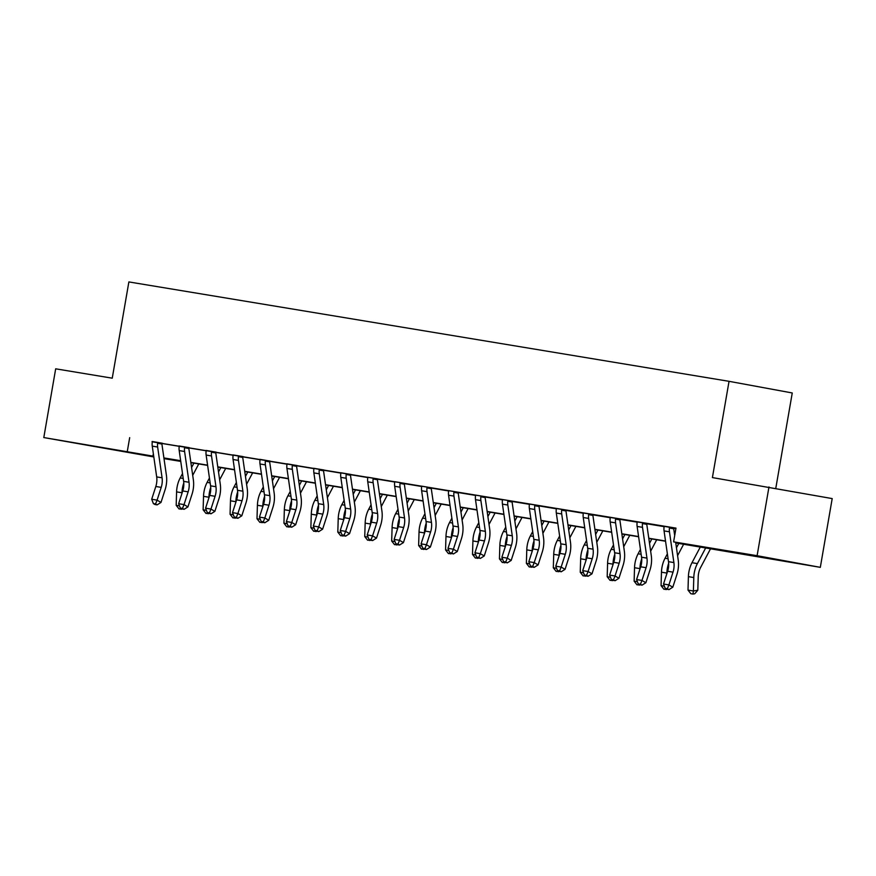 <?xml version="1.0" encoding="UTF-8"?>
<svg xmlns="http://www.w3.org/2000/svg" width="876" height="876" viewBox="0 0 876 876"><rect width="100%" height="100%" fill="white"/><g stroke="black" fill="none" stroke-linecap="round" stroke-linejoin="round"><path stroke-width="1.31" d="M93.031 446.103L121.567 451.151L93.031 446.103M749.221 554.782L777.757 559.83L749.221 554.782M775.808 488.206L792.254 392.963L729.04 381.323L128.871 281.93L112.248 378.18L55.681 368.818L43.8 437.562L153.705 456.243M729.04 381.323L712.407 477.584L832.2 498.586L820.319 567.341L675.746 542.923M180.752 461.411L164.009 458.641M153.815 456.954L43.8 437.562M675.714 542.693L699.223 546.591L673.6 541.872L675.976 528.119L152.128 441.778M162.148 443.497L179.076 446.3M189.085 447.954L206.013 450.757M216.022 452.421L232.95 455.224M242.959 456.878L259.887 459.681M269.896 461.345L286.824 464.149M296.833 465.802L313.761 468.605M323.77 470.259L340.698 473.062M350.707 474.726L367.635 477.53M377.644 479.183L394.572 481.986M404.581 483.651L421.509 486.454M431.529 488.107L448.446 490.91M458.466 492.575L475.383 495.378M485.403 497.031L502.32 499.835M512.34 501.488L529.257 504.291M539.277 505.956L556.194 508.759M566.214 510.412L583.131 513.216M593.151 514.88L610.068 517.683M620.088 519.337L637.005 522.14M647.025 523.804L663.942 526.607M673.962 528.261L675.889 528.578M674.104 527.976L663.909 526.334M647.167 523.519L636.972 521.877M620.23 519.052L610.035 517.42M593.282 514.595L583.098 512.953M566.345 510.128L556.161 508.496M539.408 505.671L529.224 504.029M512.471 501.203L502.287 499.572M485.534 496.747L475.35 495.104M458.597 492.29L448.413 490.648M431.66 487.822L421.465 486.191M404.723 483.366L394.529 481.723M377.786 478.898L367.591 477.267M350.849 474.442L340.655 472.799M323.912 469.974L313.717 468.342M296.975 465.517L286.78 463.875M270.038 461.061L259.844 459.418M243.101 456.593L232.906 454.962M216.164 452.136L205.969 450.494M189.227 447.669L179.032 446.037M162.29 443.212L152.096 441.57M768.975 486.946L757.105 555.702L820.319 567.341M129.681 437.65L127.305 451.392M673.6 541.872L757.105 555.702M163.911 457.929L180.653 460.699M190.848 462.397L207.59 465.167M217.785 466.853L234.527 469.624M244.722 471.31L261.464 474.091M271.659 475.777L288.401 478.548M298.596 480.234L315.338 483.005M325.533 484.702L342.275 487.472M352.47 489.158L369.212 491.929M379.407 493.626L396.149 496.396M406.344 498.083L423.086 500.853M433.281 502.539L450.023 505.321M460.218 507.007L476.96 509.777M487.155 511.464L503.897 514.234M514.092 515.931L530.834 518.702M541.029 520.388L557.771 523.158M567.966 524.855L584.708 527.626M594.903 529.312L611.645 532.082M621.84 533.769L638.582 536.55M648.777 538.236L665.519 541.007M180.675 460.929L164.896 458.312L180.719 461.225M665.552 541.237L648.809 538.455M638.615 536.769L621.872 533.999M611.678 532.312L594.935 529.542M584.741 527.845L567.998 525.074M557.804 523.388L541.061 520.618M530.867 518.92L514.124 516.15M503.93 514.464L487.187 511.693M476.993 510.007L460.25 507.226M450.056 505.54L433.313 502.769M423.119 501.083L406.376 498.313M396.182 496.615L379.439 493.845M369.245 492.159L352.502 489.388M342.308 487.691L325.565 484.921M315.371 483.234L298.628 480.464M288.434 478.778L271.691 475.996M261.497 474.31L244.754 471.54M234.56 469.854L217.817 467.083M207.623 465.386L190.88 462.616M153.344 453.724L152.939 456.111M674.684 535.554L673.786 529.301A2.792 1.741 -80.6 0 1 673.753 528.819L669.428 528.02A9.767 6.077 99.4 0 0 669.45 531.798L673.885 562.567A13.95 8.683 -80.6 0 1 673.02 572.148L668.903 584.905L672.801 587.205L676.918 574.437A20.936 13.03 99.4 0 0 678.221 560.071L675.659 542.255M669.428 528.02L669.801 527.253L663.898 526.268L664.041 527.122A9.767 6.077 99.4 0 0 664.063 530.911L668.497 561.669A13.95 8.683 -80.6 0 1 667.632 571.251L663.515 584.018L668.903 584.905L667.359 588.727L665.202 588.365L668.914 589.647L667.359 588.727M674.071 528.031L673.753 528.819M668.914 589.647L672.801 587.205M663.515 584.018L665.202 588.365M710.578 548.694L700.614 567.484A13.95 8.683 99.4 0 0 698.227 576.78L697.811 590.227L694.756 593.764L692.993 594.07L690.835 593.709L687.999 590.096L688.405 576.649A20.936 13.03 -80.6 0 1 691.996 562.71L700.318 546.985M687.999 590.096L693.387 590.993L693.792 577.547A20.936 13.03 -80.6 0 1 697.384 563.596L705.706 547.883M692.993 594.07L693.387 590.993L697.811 590.227M646.948 558.111A13.95 8.683 -80.6 0 1 646.083 567.681L641.966 580.449L645.864 582.737L649.981 569.98A20.936 13.03 99.4 0 0 651.284 555.614L646.849 524.844A2.792 1.741 -80.6 0 1 646.817 524.352L642.48 523.552A9.767 6.077 99.4 0 0 642.513 527.341L646.948 558.111L641.56 557.213A13.95 8.683 -80.6 0 1 640.695 566.794L636.578 579.551L641.966 580.449L640.422 584.259L638.265 583.909L641.977 585.179L640.422 584.259M647.134 523.574L646.817 524.352M642.48 523.552L642.864 522.786L636.962 521.811L637.093 522.665A9.767 6.077 99.4 0 0 637.126 526.443L641.56 557.213M641.977 585.179L645.864 582.737M636.578 579.551L638.265 583.909M620.011 553.643A13.95 8.683 -80.6 0 1 619.146 563.224L615.029 575.981L618.927 578.28L623.044 565.513A20.936 13.03 99.4 0 0 624.347 551.146L619.912 520.377A2.792 1.741 -80.6 0 1 619.88 519.895L615.543 519.096A9.767 6.077 99.4 0 0 615.576 522.873L620.011 553.643L614.623 552.756A13.95 8.683 -80.6 0 1 613.758 562.326L609.641 575.094L615.029 575.981L613.485 579.803L611.328 579.441L615.04 580.722L613.485 579.803M620.197 519.118L619.88 519.895M615.543 519.096L615.927 518.329L610.024 517.355L610.156 518.209A9.767 6.077 99.4 0 0 610.189 521.986L614.623 552.756M615.04 580.722L618.927 578.28M609.641 575.094L611.328 579.441M593.074 549.186A13.95 8.683 -80.6 0 1 592.209 558.757L588.092 571.524L591.99 573.824L596.107 561.056A20.936 13.03 99.4 0 0 597.41 546.69L592.975 515.92A2.792 1.741 -80.6 0 1 592.932 515.427L588.606 514.639A9.767 6.077 99.4 0 0 588.639 518.417L593.074 549.186L587.687 548.288A13.95 8.683 -80.6 0 1 586.821 557.87L582.704 570.637L588.092 571.524L586.548 575.335L584.391 574.985L585.945 575.904L588.103 576.255L586.548 575.335M593.26 514.65L592.932 515.427M588.606 514.639L588.99 513.862L583.087 512.887L583.219 513.741A9.767 6.077 99.4 0 0 583.252 517.519L587.687 548.288M588.103 576.255L591.99 573.824M582.704 570.637L584.391 574.985M667.359 589.384L663.898 589.252L661.062 585.639L661.468 572.192A20.936 13.03 -80.6 0 1 665.059 558.242L667.37 553.873M661.062 585.639L664.358 586.186M666.833 573.714L666.855 573.079A20.936 13.03 -80.6 0 1 668.662 563.257M676.458 547.796L678.769 543.427M683.641 544.226L677.586 555.647M666.143 588.924L666.056 589.614M640.422 584.927L636.962 584.796L634.125 581.171L634.531 567.725A20.936 13.03 -80.6 0 1 638.122 553.785L640.433 549.405M634.125 581.171L637.41 581.719M639.896 569.247L639.918 568.623A20.936 13.03 -80.6 0 1 641.725 558.8M649.51 543.339L651.832 538.959M656.704 539.769L650.649 551.19M639.206 584.456L639.119 585.146M613.485 580.46L610.024 580.328L607.188 576.715L607.594 563.268A20.936 13.03 -80.6 0 1 611.185 549.318L613.496 544.949M607.188 576.715L610.473 577.262M612.959 564.79L612.981 564.155A20.936 13.03 -80.6 0 1 614.788 554.333M622.573 538.871L624.895 534.502M629.767 535.302L623.712 546.723M612.269 580L612.182 580.689M566.137 544.719A13.95 8.683 -80.6 0 1 565.272 554.3L561.155 567.068L565.053 569.356L569.17 556.588A20.936 13.03 99.4 0 0 570.473 542.222L566.038 511.464A2.792 1.741 -80.6 0 1 565.995 510.971L561.669 510.171A9.767 6.077 99.4 0 0 561.702 513.949L566.137 544.719L560.75 543.832A13.95 8.683 -80.6 0 1 559.884 553.402L555.767 566.17L561.155 567.068L559.611 570.878L557.454 570.517L561.166 571.798L559.611 570.878M566.323 510.193L565.995 510.971M561.669 510.171L562.053 509.405L556.15 508.43L556.282 509.285A9.767 6.077 99.4 0 0 556.315 513.062L560.75 543.832M561.166 571.798L565.053 569.356M555.767 566.17L557.454 570.517M586.548 576.003L583.087 575.871L580.251 572.258L580.657 558.8A20.936 13.03 -80.6 0 1 584.248 544.861L586.559 540.481M580.251 572.258L583.536 572.794M586.022 560.333L586.044 559.698A20.936 13.03 -80.6 0 1 587.851 549.876M595.636 534.415L597.958 530.035M602.83 530.845L596.775 542.266M585.332 575.532L585.245 576.222M539.2 540.262A13.95 8.683 -80.6 0 1 538.335 549.832L534.207 562.6L538.116 564.9L542.233 552.132A20.936 13.03 99.4 0 0 543.536 537.765L539.101 506.996A2.792 1.741 -80.6 0 1 539.058 506.503L534.732 505.715A9.767 6.077 99.4 0 0 534.765 509.493L539.2 540.262L533.812 539.364A13.95 8.683 -80.6 0 1 532.947 548.945L528.819 561.713L534.207 562.6L532.674 566.422L530.517 566.06L532.071 566.98L534.229 567.33L532.674 566.422M539.386 505.726L539.058 506.503M534.732 505.715L535.116 504.937L529.213 503.963L529.345 504.817A9.767 6.077 99.4 0 0 529.378 508.595L533.812 539.364M534.229 567.33L538.116 564.9M528.819 561.713L530.517 566.06M512.263 535.794A13.95 8.683 -80.6 0 1 511.398 545.376L507.27 558.143L511.179 560.432L515.296 547.664A20.936 13.03 99.4 0 0 516.599 533.309L512.164 502.539A2.792 1.741 -80.6 0 1 512.121 502.047L507.795 501.247A9.767 6.077 99.4 0 0 507.828 505.036L512.263 535.794L506.875 534.908A13.95 8.683 -80.6 0 1 506.01 544.478L501.882 557.245L507.27 558.143L505.737 561.954L503.58 561.604L507.292 562.874L505.737 561.954M512.449 501.269L512.121 502.047M507.795 501.247L508.168 500.481L502.276 499.506L502.408 500.36A9.767 6.077 99.4 0 0 502.441 504.138L506.875 534.908M507.292 562.874L511.179 560.432M501.882 557.245L503.58 561.604M485.326 531.338A13.95 8.683 -80.6 0 1 484.461 540.919L480.333 553.676L484.242 555.975L488.359 543.208A20.936 13.03 99.4 0 0 489.662 528.841L485.227 498.072A2.792 1.741 -80.6 0 1 485.184 497.59L480.858 496.791A9.767 6.077 99.4 0 0 480.891 500.568L485.326 531.338L479.938 530.44A13.95 8.683 -80.6 0 1 479.073 540.021L474.945 552.789L480.333 553.676L478.8 557.497L476.643 557.136L480.355 558.417L478.8 557.497M485.512 496.801L485.184 497.59M480.858 496.791L481.231 496.024L475.339 495.039L475.471 495.893A9.767 6.077 99.4 0 0 475.504 499.681L479.938 530.44M480.355 558.417L484.242 555.975M474.945 552.789L476.643 557.136M458.389 526.881A13.95 8.683 -80.6 0 1 457.524 536.451L453.396 549.219L457.305 551.508L461.422 538.751A20.936 13.03 99.4 0 0 462.725 524.385L458.29 493.615A2.792 1.741 -80.6 0 1 458.247 493.122L453.921 492.323A9.767 6.077 99.4 0 0 453.954 496.112L458.389 526.881L453.001 525.983A13.95 8.683 -80.6 0 1 452.136 535.565L448.008 548.321L453.396 549.219L451.863 553.03L449.706 552.679L453.418 553.95L451.863 553.03M458.575 492.345L458.247 493.122M453.921 492.323L454.294 491.556L448.402 490.582L448.534 491.436A9.767 6.077 99.4 0 0 448.567 495.214L453.001 525.983M453.418 553.95L457.305 551.508M448.008 548.321L449.706 552.679M431.452 522.414A13.95 8.683 -80.6 0 1 430.587 531.995L426.459 544.752L430.368 547.051L434.485 534.283A20.936 13.03 99.4 0 0 435.788 519.917L431.353 489.147A2.792 1.741 -80.6 0 1 431.31 488.666L426.984 487.866A9.767 6.077 99.4 0 0 427.017 491.644L431.452 522.414L426.065 521.527A13.95 8.683 -80.6 0 1 425.199 531.097L421.071 543.865L426.459 544.752L424.926 548.573L422.769 548.212L424.323 549.132L426.481 549.493L424.926 548.573M431.627 487.888L431.31 488.666M426.984 487.866L427.357 487.1L421.465 486.125L421.597 486.979A9.767 6.077 99.4 0 0 421.63 490.757L426.065 521.527M426.481 549.493L430.368 547.051M421.071 543.865L422.769 548.212M559.611 571.535L556.15 571.404L553.314 567.79L553.72 554.344A20.936 13.03 -80.6 0 1 557.311 540.404L559.622 536.024M553.314 567.79L556.599 568.338M559.085 555.866L559.107 555.231A20.936 13.03 -80.6 0 1 560.914 545.409M568.699 529.947L571.021 525.578M575.893 526.377L569.838 537.809M558.395 571.075L558.308 571.765M532.674 567.079L529.213 566.947L526.377 563.334L526.783 549.876A20.936 13.03 -80.6 0 1 530.374 535.937L532.685 531.568M526.377 563.334L529.662 563.87M532.148 551.409L532.17 550.774A20.936 13.03 -80.6 0 1 533.977 540.952M541.762 525.49L544.084 521.111M548.945 521.921L542.901 533.342M531.458 566.608L531.36 567.298M505.737 562.611L502.276 562.48L499.44 558.866L499.846 545.419A20.936 13.03 -80.6 0 1 503.437 531.48L505.748 527.1M499.44 558.866L502.725 559.414M505.211 546.942L505.233 546.317A20.936 13.03 -80.6 0 1 507.04 536.484M514.825 521.034L517.147 516.654M522.008 517.464L515.964 528.885M504.521 562.151L504.423 562.841M478.8 558.154L475.339 558.023L472.503 554.409L472.909 540.963A20.936 13.03 -80.6 0 1 476.489 527.013L478.811 522.644M472.503 554.409L475.788 554.957M478.274 542.485L478.296 541.85A20.936 13.03 -80.6 0 1 480.103 532.028M487.888 516.566L490.21 512.197M495.071 512.997L489.027 524.417M477.584 557.694L477.486 558.384M451.863 553.698L448.402 553.566L445.566 549.942L445.972 536.495A20.936 13.03 -80.6 0 1 449.552 522.556L451.874 518.176M445.566 549.942L448.851 550.489M451.337 538.017L451.359 537.393A20.936 13.03 -80.6 0 1 453.166 527.571M460.951 512.11L463.273 507.73M468.134 508.54L462.09 519.961M450.636 553.227L450.549 553.917M404.515 517.957A13.95 8.683 -80.6 0 1 403.65 527.527L399.522 540.295L403.431 542.594L407.548 529.827A20.936 13.03 99.4 0 0 408.851 515.46L404.416 484.691A2.792 1.741 -80.6 0 1 404.373 484.198L400.047 483.41A9.767 6.077 99.4 0 0 400.08 487.187L404.515 517.957L399.127 517.059A13.95 8.683 -80.6 0 1 398.262 526.64L394.134 539.408L399.522 540.295L397.989 544.106L395.832 543.755L397.386 544.675L399.544 545.025L397.989 544.106M404.69 483.421L404.373 484.198M400.047 483.41L400.42 482.632L394.529 481.658L394.66 482.512A9.767 6.077 99.4 0 0 394.693 486.29L399.127 517.059M399.544 545.025L403.431 542.594M394.134 539.408L395.832 543.755M424.926 549.23L421.465 549.099L418.629 545.485L419.035 532.039A20.936 13.03 -80.6 0 1 422.615 518.088L424.937 513.719M418.629 545.485L421.914 546.033M424.4 533.561L424.422 532.926A20.936 13.03 -80.6 0 1 426.218 523.103M434.014 507.642L436.336 503.273M441.197 504.072L435.153 515.493M423.699 548.77L423.612 549.46M377.578 513.489A13.95 8.683 -80.6 0 1 376.713 523.071L372.585 535.838L376.494 538.127L380.611 525.359A20.936 13.03 99.4 0 0 381.914 510.993L377.479 480.234A2.792 1.741 -80.6 0 1 377.436 479.741L373.11 478.942A9.767 6.077 99.4 0 0 373.143 482.72L377.578 513.489L372.19 512.602A13.95 8.683 -80.6 0 1 371.325 522.173L367.197 534.94L372.585 535.838L371.041 539.649L368.895 539.288L370.449 540.207L372.607 540.569L371.041 539.649M377.753 478.964L377.436 479.741M373.11 478.942L373.483 478.176L367.591 477.201L367.723 478.055A9.767 6.077 99.4 0 0 367.756 481.833L372.19 512.602M372.607 540.569L376.494 538.127M367.197 534.94L368.895 539.288M397.989 544.773L394.529 544.642L391.681 541.029L392.098 527.571A20.936 13.03 -80.6 0 1 395.678 513.632L398 509.252M391.681 541.029L394.977 541.565M397.463 529.104L397.485 528.469A20.936 13.03 -80.6 0 1 399.281 518.647M407.077 503.185L409.399 498.805M414.26 499.616L408.216 511.036M396.762 544.303L396.675 544.992M350.641 509.033A13.95 8.683 -80.6 0 1 349.765 518.603L345.648 531.371L349.557 533.67L353.674 520.902A20.936 13.03 99.4 0 0 354.977 506.536L350.542 475.767A2.792 1.741 -80.6 0 1 350.499 475.274L346.173 474.485A9.767 6.077 99.4 0 0 346.206 478.263L350.641 509.033L345.254 508.135A13.95 8.683 -80.6 0 1 344.377 517.716L340.26 530.484L345.648 531.371L344.104 535.192L341.958 534.831L343.512 535.751L345.67 536.101L344.104 535.192M350.816 474.496L350.499 475.274M346.173 474.485L346.546 473.708L340.655 472.733L340.786 473.587A9.767 6.077 99.4 0 0 340.819 477.365L345.254 508.135M345.67 536.101L349.557 533.67M340.26 530.484L341.958 534.831M371.052 540.306L367.581 540.174L364.745 536.561L365.161 523.114A20.936 13.03 -80.6 0 1 368.741 509.175L371.063 504.795M364.745 536.561L368.04 537.108M370.526 524.636L370.548 524.001A20.936 13.03 -80.6 0 1 372.344 514.179M380.14 498.718L382.462 494.349M387.323 495.148L381.268 506.58M369.825 539.846L369.738 540.536M323.704 504.565A13.95 8.683 -80.6 0 1 322.828 514.146L318.711 526.914L322.609 529.203L326.737 516.435A20.936 13.03 99.4 0 0 328.04 502.079L323.605 471.31A2.792 1.741 -80.6 0 1 323.562 470.817L319.236 470.018A9.767 6.077 99.4 0 0 319.269 473.806L323.704 504.565L318.316 503.678A13.95 8.683 -80.6 0 1 317.44 513.248L313.323 526.016L318.711 526.914L317.167 530.725L315.021 530.374L318.733 531.644L317.167 530.725M323.879 470.04L323.562 470.817M319.236 470.018L319.609 469.251L313.717 468.277L313.849 469.131A9.767 6.077 99.4 0 0 313.882 472.909L318.316 503.678M318.733 531.644L322.609 529.203M313.323 526.016L315.021 530.374M344.115 535.849L340.644 535.718L337.808 532.104L338.224 518.647A20.936 13.03 -80.6 0 1 341.804 504.707L344.126 500.338M337.808 532.104L341.103 532.641M343.589 520.18L343.611 519.545A20.936 13.03 -80.6 0 1 345.407 509.722M353.203 494.261L355.525 489.881M360.386 490.691L354.331 502.112M342.888 535.378L342.801 536.068M296.767 500.108A13.95 8.683 -80.6 0 1 295.891 509.69L291.774 522.446L295.672 524.746L299.8 511.978A20.936 13.03 99.4 0 0 301.103 497.612L296.668 466.842A2.792 1.741 -80.6 0 1 296.625 466.36L292.299 465.561A9.767 6.077 99.4 0 0 292.332 469.339L296.767 500.108L291.38 499.21A13.95 8.683 -80.6 0 1 290.504 508.792L286.386 521.559L291.774 522.446L290.23 526.268L288.084 525.907L289.638 526.826L291.796 527.188L290.23 526.268M296.942 465.572L296.625 466.36M292.299 465.561L292.672 464.795L286.77 463.809L286.912 464.663A9.767 6.077 99.4 0 0 286.945 468.452L291.38 499.21M291.796 527.188L295.672 524.746M286.386 521.559L288.084 525.907M317.178 531.382L313.707 531.25L310.87 527.637L311.287 514.19A20.936 13.03 -80.6 0 1 314.867 500.251L317.189 495.871M310.87 527.637L314.166 528.184M316.652 515.712L316.674 515.088A20.936 13.03 -80.6 0 1 318.47 505.255M326.266 489.804L328.588 485.424M333.449 486.235L327.394 497.656M315.951 530.922L315.864 531.612M269.83 495.652A13.95 8.683 -80.6 0 1 268.954 505.222L264.837 517.99L268.735 520.278L272.863 507.522A20.936 13.03 99.4 0 0 274.166 493.155L269.731 462.386A2.792 1.741 -80.6 0 1 269.688 461.893L265.362 461.094A9.767 6.077 99.4 0 0 265.395 464.882L269.83 495.652L264.442 494.754A13.95 8.683 -80.6 0 1 263.566 504.335L259.449 517.092L264.837 517.99L263.293 521.8L261.147 521.45L262.701 522.37L264.859 522.72L263.293 521.8M270.005 461.115L269.688 461.893M265.362 461.094L265.735 460.327L259.833 459.352L259.975 460.207A9.767 6.077 99.4 0 0 260.008 463.984L264.442 494.754M264.859 522.72L268.735 520.278M259.449 517.092L261.147 521.45M290.241 526.925L286.77 526.794L283.933 523.18L284.35 509.733A20.936 13.03 -80.6 0 1 287.93 495.783L290.252 491.414M283.933 523.18L287.229 523.728M289.715 511.255L289.737 510.62A20.936 13.03 -80.6 0 1 291.533 500.798M299.329 485.337L301.651 480.968M306.512 481.767L300.457 493.188M289.014 526.465L288.927 527.155M263.304 522.468L259.833 522.337L256.996 518.712L257.413 505.266A20.936 13.03 -80.6 0 1 260.993 491.326L263.315 486.946M256.996 518.712L260.292 519.26M262.778 506.788L262.8 506.164A20.936 13.03 -80.6 0 1 264.596 496.342M272.392 480.88L274.714 476.5M279.575 477.31L273.52 488.731M262.077 521.997L261.99 522.687M242.893 491.184A13.95 8.683 -80.6 0 1 242.017 500.765L237.9 513.522L241.798 515.822L245.926 503.054A20.936 13.03 99.4 0 0 247.229 488.688L242.794 457.918A2.792 1.741 -80.6 0 1 242.751 457.436L238.425 456.637A9.767 6.077 99.4 0 0 238.458 460.415L242.893 491.184L237.506 490.297A13.95 8.683 -80.6 0 1 236.629 499.868L232.512 512.635L237.9 513.522L236.356 517.344L234.21 516.982L235.764 517.902L237.922 518.264L236.356 517.344M243.068 456.659L242.751 457.436M238.425 456.637L238.798 455.87L232.896 454.896L233.038 455.75A9.767 6.077 99.4 0 0 233.071 459.528L237.506 490.297M237.922 518.264L241.798 515.822M232.512 512.635L234.21 516.982M215.956 486.727A13.95 8.683 -80.6 0 1 215.08 496.298L210.963 509.065L214.861 511.365L218.989 498.597A20.936 13.03 99.4 0 0 220.281 484.231L215.857 453.461A2.792 1.741 -80.6 0 1 215.814 452.969L211.488 452.18A9.767 6.077 99.4 0 0 211.521 455.958L215.956 486.727L210.569 485.83A13.95 8.683 -80.6 0 1 209.692 495.411L205.575 508.179L210.963 509.065L209.419 512.876L207.262 512.526L210.985 513.796L209.419 512.876M216.131 452.191L215.814 452.969M211.488 452.18L211.861 451.403L205.959 450.428L206.101 451.282A9.767 6.077 99.4 0 0 206.134 455.06L210.569 485.83M210.985 513.796L214.861 511.365M205.575 508.179L207.262 512.526M236.367 518.001L232.896 517.869L230.059 514.256L230.476 500.809A20.936 13.03 -80.6 0 1 234.056 486.859L236.378 482.49M230.059 514.256L233.355 514.803M235.841 502.331L235.863 501.696A20.936 13.03 -80.6 0 1 237.659 491.874M245.455 476.413L247.777 472.044M252.638 472.843L246.583 484.264M235.14 517.541L235.053 518.231M189.019 482.26A13.95 8.683 -80.6 0 1 188.143 491.841L184.026 504.609L187.924 506.897L192.052 494.13A20.936 13.03 99.4 0 0 193.344 479.763L188.92 449.005A2.792 1.741 -80.6 0 1 188.877 448.512L184.551 447.713A9.767 6.077 99.4 0 0 184.584 451.49L189.019 482.26L183.631 481.373A13.95 8.683 -80.6 0 1 182.756 490.943L178.638 503.711L184.026 504.609L182.482 508.419L180.325 508.058L184.048 509.339L182.482 508.419M189.194 447.735L188.877 448.512M184.551 447.713L184.924 446.946L179.022 445.972L179.164 446.826A9.767 6.077 99.4 0 0 179.197 450.603L183.631 481.373M184.048 509.339L187.924 506.897M178.638 503.711L180.325 508.058M209.43 513.544L205.959 513.413L203.123 509.799L203.528 496.342A20.936 13.03 -80.6 0 1 207.119 482.402L209.441 478.022M203.123 509.799L206.418 510.336M208.904 497.875L208.926 497.24A20.936 13.03 -80.6 0 1 210.722 487.417M218.518 471.956L220.84 467.576M225.701 468.386L219.646 479.807M208.203 513.073L208.116 513.763M162.082 477.803A13.95 8.683 -80.6 0 1 161.206 487.374L157.089 500.141L160.987 502.441L165.115 489.673A20.936 13.03 99.4 0 0 166.407 475.307L161.972 444.537A2.792 1.741 -80.6 0 1 161.94 444.044L157.614 443.256A9.767 6.077 99.4 0 0 157.647 447.034L162.082 477.803L156.684 476.905A13.95 8.683 -80.6 0 1 155.819 486.487L151.701 499.254L157.089 500.141L155.545 503.963L153.388 503.601L154.953 504.521L157.111 504.872L155.545 503.963M162.257 443.267L161.94 444.044M157.614 443.256L157.987 442.479L152.085 441.504L152.227 442.358A9.767 6.077 99.4 0 0 152.26 446.136L156.684 476.905M157.111 504.872L160.987 502.441M151.701 499.254L153.388 503.601M182.493 509.076L179.022 508.945L176.185 505.332L176.591 491.885A20.936 13.03 -80.6 0 1 180.182 477.946L182.504 473.566M176.185 505.332L179.481 505.879M181.967 493.407L181.978 492.772A20.936 13.03 -80.6 0 1 183.785 482.95M191.581 467.488L193.903 463.119M198.764 463.919L192.709 475.35M181.266 508.617L181.179 509.306M673.885 562.567L668.497 561.669M673.02 572.148L667.632 571.251M669.45 531.798L664.063 530.911M688.405 576.649L693.792 577.547M691.996 562.71L697.384 563.596M646.083 567.681L640.695 566.794M642.513 527.341L637.126 526.443M619.146 563.224L613.758 562.326M615.576 522.873L610.189 521.986M592.209 558.757L586.821 557.87M588.639 518.417L583.252 517.519M661.468 572.192L666.855 573.079M665.059 558.242L668.081 558.746M634.531 567.725L639.918 568.623M638.122 553.785L641.144 554.289M607.594 563.268L612.981 564.155M611.185 549.318L614.207 549.821M565.272 554.3L559.884 553.402M561.702 513.949L556.315 513.062M580.657 558.8L586.044 559.698M584.248 544.861L587.27 545.365M538.335 549.832L532.947 548.945M534.765 509.493L529.378 508.595M511.398 545.376L506.01 544.478M507.828 505.036L502.441 504.138M484.461 540.919L479.073 540.021M480.891 500.568L475.504 499.681M457.524 536.451L452.136 535.565M453.954 496.112L448.567 495.214M430.587 531.995L425.199 531.097M427.017 491.644L421.63 490.757M553.72 554.344L559.107 555.231M557.311 540.404L560.322 540.897M526.783 549.876L532.17 550.774M530.374 535.937L533.385 536.44M499.846 545.419L505.233 546.317M503.437 531.48L506.448 531.973M472.909 540.963L478.296 541.85M476.489 527.013L479.511 527.516M445.972 536.495L451.359 537.393M449.552 522.556L452.574 523.06M403.65 527.527L398.262 526.64M400.08 487.187L394.693 486.29M419.035 532.039L424.422 532.926M422.615 518.088L425.637 518.592M376.713 523.071L371.325 522.173M373.143 482.72L367.756 481.833M392.098 527.571L397.485 528.469M395.678 513.632L398.7 514.135M349.765 518.603L344.377 517.716M346.206 478.263L340.819 477.365M365.161 523.114L370.548 524.001M368.741 509.175L371.763 509.668M322.828 514.146L317.44 513.248M319.269 473.806L313.882 472.909M338.224 518.647L343.611 519.545M341.804 504.707L344.826 505.211M295.891 509.69L290.504 508.792M292.332 469.339L286.945 468.452M311.287 514.19L316.674 515.088M314.867 500.251L317.889 500.743M268.954 505.222L263.566 504.335M265.395 464.882L260.008 463.984M284.35 509.733L289.737 510.62M287.93 495.783L290.952 496.287M257.413 505.266L262.8 506.164M260.993 491.326L264.015 491.83M242.017 500.765L236.629 499.868M238.458 460.415L233.071 459.528M215.08 496.298L209.692 495.411M211.521 455.958L206.134 455.06M230.476 500.809L235.863 501.696M234.056 486.859L237.078 487.363M188.143 491.841L182.756 490.943M184.584 451.49L179.197 450.603M203.528 496.342L208.926 497.24M207.119 482.402L210.141 482.906M161.206 487.374L155.819 486.487M157.647 447.034L152.26 446.136M176.591 491.885L181.978 492.772M180.182 477.946L183.204 478.438"/></g></svg>
